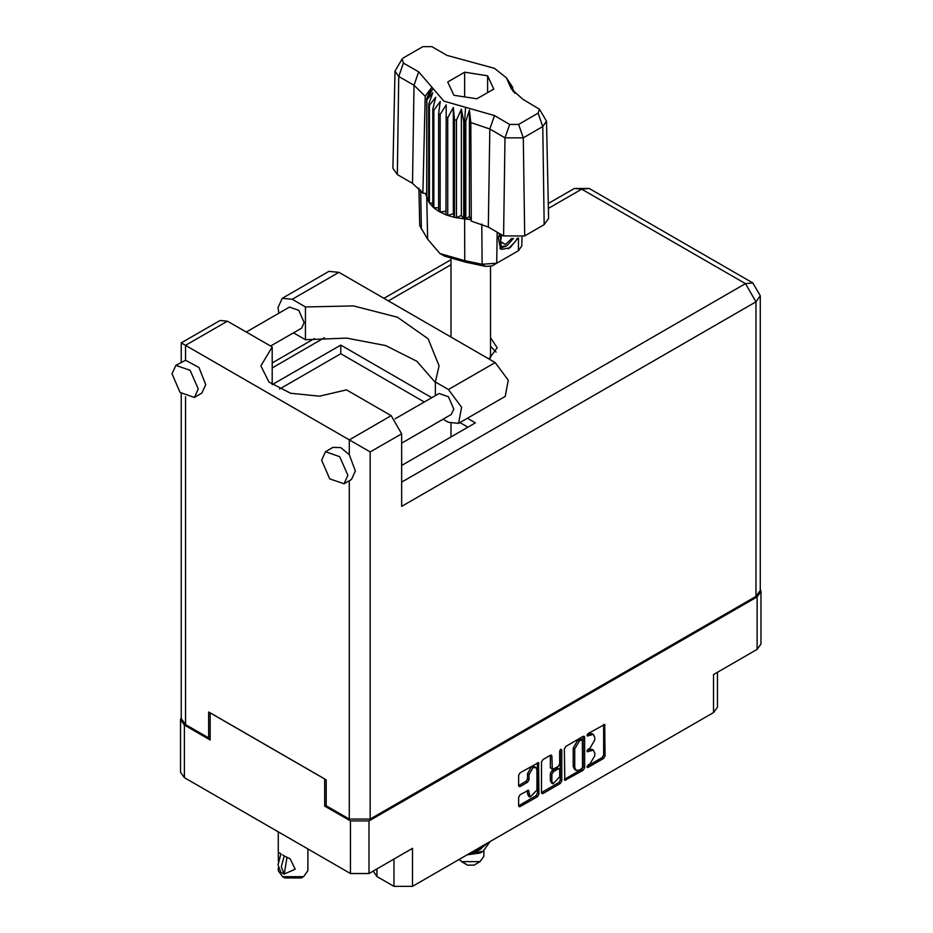 <?xml version="1.0" encoding="UTF-8"?>
<svg xmlns="http://www.w3.org/2000/svg" width="933" height="933" viewBox="0 0 933 933"><rect width="100%" height="100%" fill="white"/><g stroke="black" fill="none" stroke-linecap="round" stroke-linejoin="round"><path stroke-width="1.4" d="M535.74 767.427L534.236 766.564L531.46 766.833L527.53 773.644L529.023 774.507L532.953 767.696L535.74 767.427L536.883 769.97L536.883 790.064L530.177 797.144L528.603 790.298L520.148 794.683L518.678 797.225L518.678 805.785L519.11 806.742L520.148 806.637L537.478 796.63L538.936 794.088L538.516 762.611L520.148 772.722L518.678 775.265L518.678 785.609L519.11 786.566L520.148 786.461L527.565 782.181L529.023 779.626L529.023 774.507M560.745 749.281L561.783 749.875L560.745 749.281L559.718 751.053L559.718 763.952L558.249 766.494L552.289 769.433L551.87 756.103L551.438 755.159L550.4 755.252L551.87 756.103M376.932 868.903L376.932 876.495L393.994 886.35L393.994 859.048M564.348 748.896L564.78 780.373L583.148 770.261L584.618 767.719L584.618 737.198L584.186 736.242L583.148 736.347L565.818 746.353L564.348 748.896M590.053 763.905L588.023 765.072L587.3 767.521L588.023 767.439L603.628 758.436L605.097 755.893L604.666 724.416L588.023 733.525L587.3 735.974L593.365 734.411L594.753 737.455L594.753 739.997L590.053 748.138L588.023 749.304L587.3 751.741L593.365 750.179L594.753 753.223L594.753 755.765L590.053 763.905M560.313 783.452L542.983 793.458L541.945 793.551L541.513 792.572L558.809 782.589L560.313 783.452L561.783 780.909L561.783 749.875M542.983 793.458L541.513 792.607L541.513 762.086L542.983 759.532L550.4 755.252M326.223 805.156L324.649 806.054L350.458 820.958L369.013 820.958L369.013 873.475L412.549 848.342L412.549 886.35L713.57 712.555L713.57 674.547L757.118 649.415L757.118 596.898L760.955 591.534L760.255 589.096M369.013 820.958L757.118 596.898M717.419 672.331L717.419 707.202L713.57 712.555M412.549 886.35L393.994 886.35M373.258 871.025L376.932 876.495M181.247 717.279L180.547 719.728L184.384 725.081L210.193 739.974L210.193 712.859L324.649 778.938L324.649 806.054M369.013 873.475L350.458 873.475L184.384 777.597L180.547 772.244L180.547 719.728M593.365 750.179L591.872 749.316L588.548 749.642L590.053 750.505M587.114 750.47L588.548 749.642M593.365 734.411L591.872 733.548L588.548 733.874L590.053 734.737M587.114 734.703L588.548 733.874M587.114 766.25L602.135 757.573L603.604 755.03L603.604 724.533M565.818 780.268L564.348 779.393L581.644 769.398L583.113 766.856L583.113 736.359L584.618 737.198M581.527 768.827L582.554 767.043L582.262 739.577L579.405 740.884L574.705 749.024L574.705 767.334L576.081 770.378L579.405 770.052L581.527 768.827M582.262 739.577L580.758 738.714L580.034 738.796L581.527 739.659M576.081 770.378L574.576 769.515L573.2 766.471L573.2 748.161L577.9 740.021L580.034 738.796M550.365 755.275L550.365 767.614L552.289 769.433M560.278 749.677L560.278 780.046L561.783 780.909M551.87 781.329L553.012 783.872L559.718 776.792L559.718 769.713L559.287 768.757L558.249 768.862L553.339 771.708L551.87 774.25L551.87 781.329L550.365 780.466L551.52 783.009L553.012 783.872M559.287 768.757L556.756 767.999L558.249 768.862M550.365 780.466L550.365 773.387L551.835 770.845L556.756 767.999M558.809 782.589L560.278 780.046M530.177 797.144L528.684 796.281L527.53 793.738L527.53 790.414L529.023 791.254M520.148 786.461L518.678 785.574L526.06 781.318L527.53 778.763L527.53 773.644M520.148 806.637L518.678 805.762L535.974 795.767L537.443 793.225L537.443 762.727L538.936 763.567M760.955 591.534L760.955 644.062L757.118 649.415M278.804 313.243L278.046 307.517L282.209 298.315L292.262 299.306L338.936 272.366L328.894 271.363L282.209 298.315M347.846 475.305L339.764 456.68L325.489 451.712L321.663 460.191L329.746 478.827L344.009 483.784L347.846 475.305M344.009 483.784L351.484 479.469L355.321 470.99L349.269 454.744L340.802 447.583L332.976 447.397L325.489 451.712M198.228 388.933L190.145 370.296L175.882 365.339L172.045 373.818L180.127 392.443L194.391 397.4L198.228 388.933M194.391 397.4L201.878 393.085L205.703 384.606L198.916 367.439L185.585 360.243L175.882 365.339M488.845 358.913L497.196 347.776L490.536 337.641M490.536 346.271L496.123 352.091M246.277 332.02L289.463 307.085L298.84 310.351L304.158 322.596L301.639 328.159L270.617 346.073M395.114 418.847L439.081 393.469L448.458 396.723L453.765 408.969L451.245 414.544L401.633 443.187M435.314 382.565L416.888 361.246L385.726 345.607L346.575 338.061L305.406 339.729L293.51 332.859M305.406 339.729L305.406 306.899L292.262 299.306M279.515 389.073L340.732 353.735L340.732 345.093L272.179 384.676L272.179 346.971L227.477 321.162L220.071 320.427L181.247 342.843L370.214 451.945L370.214 819.057L349.269 819.057L326.223 805.762L326.223 779.848L208.63 711.949L208.63 737.863L185.585 724.556L181.247 718.515L181.247 393.563M349.269 454.744L349.269 439.851L391.16 415.663L346.446 389.854L319.413 396.187L290.664 393.283L268.961 382.017L260.913 365.818L272.179 346.971M391.16 415.663L401.633 433.798L401.633 506.362L755.917 301.814L760.255 295.773L760.255 590.332L755.917 596.374L370.214 819.057M208.63 737.863L210.193 736.953M340.732 345.093L431.804 397.668M467.363 418.206L475.387 422.836L401.633 465.415M340.732 353.735L424.317 401.995M459.876 422.521L467.911 427.151M435.314 395.639L435.314 381.9L448.458 389.493L461.59 407.208L458.511 423.314L448.458 422.311L443.117 419.232M448.458 389.493L495.143 362.54L508.263 380.256L505.185 396.362L458.511 423.314M435.314 381.9L439.046 365.818L428.084 338.749L397.47 317.278L353.537 305.872L305.406 306.899M495.143 362.54L338.936 272.366M458.931 859.573L467.456 865.101L474.046 865.101L480.029 861.649L483.865 856.296L483.865 850.779M467.456 865.101L461.473 861.649L480.029 861.649M467.001 854.908L480.029 853.007L483.317 851.106L490.012 841.624M488.81 842.324L479.737 849.392L473.171 851.351M487.644 843L479.737 848.494L475.76 849.858M467.923 854.383L483.317 851.106M481.475 848.587L477.568 850.989L470.139 853.1M539.531 109.278L546.516 121.22L548.592 218.439L544.196 224.666L542.726 126.585L523.273 137.816L504.998 137.816L489.79 129.034L470.803 122.561L471.328 221.144L488.321 227.116L503.528 235.897L504.998 137.816L509.651 124.392L518.631 124.392L538.073 113.161L539.531 109.278L522.865 99.201L511.272 88.833L506.374 77.742L494.513 68.331L447.059 55.432L431.851 46.65L422.871 46.65L403.429 57.881L401.971 59.176L403.429 63.059L418.637 71.841L443.816 101.067L494.443 115.61L509.651 124.392M518.631 124.392L523.273 137.816L524.743 235.897L544.196 224.666M524.743 235.897L503.528 235.897M470.745 219.652L469.451 216.304L465.789 219.01L470.745 219.652L471.328 221.144M440.084 114.456L438.592 113.593L438.592 211.196L440.084 212.059L440.084 114.456L446.231 104.869L445.951 214.777L447.723 215.441L453.368 213.75L454.464 217.366L456.447 217.786L461.334 215.43L463.701 218.823L463.701 121.22L464.646 121.29L465.509 107.295M445.951 117.173L447.723 117.826L447.723 215.441L454.464 217.366L454.464 119.751L456.447 120.17L456.447 217.786L464.646 218.905L464.646 121.29L465.789 121.395L465.789 219.01L464.646 218.905L464.774 260.622L482.174 264.214L496.671 263.223L518.363 250.697L521.815 245.962L522.002 237.145M456.447 120.17L461.334 109.184L463.701 121.22M426.882 99.959L426.882 197.563L426.882 99.959L432.76 92.682L428.679 104.146L429.413 105.289L435.676 97.277L432.749 109.173L433.88 110.211L440.236 101.405L438.592 113.593M447.723 117.826L453.368 107.493L454.464 119.751M432.749 109.173L432.749 206.788L433.88 207.814L433.88 110.211M428.679 104.146L428.679 201.75L429.413 202.904L429.413 105.289M512.089 86.477L508.742 81.812L514.934 93.265M512.823 88.693L512.823 87.632M426.568 193.644L422.859 193.166L412.514 183.358L413.984 85.265L398.776 76.483L394.986 71.118L401.971 59.176M403.429 63.059L398.776 76.483L397.306 174.576L412.514 183.358M397.306 174.576L392.91 168.337L394.986 71.118M418.882 188.069L419.687 225.669L427.629 239.186L439.968 253.496L464.774 260.622L465.66 262.208L444.54 256.143L439.968 253.496M445.951 214.777L440.084 212.059L445.951 211.161M438.592 211.196L433.88 207.814L438.592 207.697M432.749 206.788L429.413 202.904L432.749 203.231M428.679 201.75L426.882 197.563L428.679 197.983M517.978 238.148L510.118 247.746L501.709 249.368L500.508 248.889L498.35 237.938L499.61 233.635M518.363 250.697L513.791 253.333L518.363 250.697L518.561 238.055M497.137 232.212L496.671 263.223L492.099 265.858L485.545 266.313L465.66 262.208M425.448 193.493L426.568 196.362M453.904 95.248L476.915 98.805L493.755 89.078L487.597 75.795L464.587 72.238L447.747 81.964L453.904 95.248M422.859 193.166L425.191 96.227L413.984 85.265L418.637 71.841M546.516 121.22L542.726 126.585L538.073 113.161M513.43 91.667L510.258 86.501L514.934 93.02M469.451 216.304L469.451 110.059L470.803 122.561M469.451 110.059L465.789 121.395M425.191 96.227L431.233 88.005L426.568 98.746M453.368 213.75L453.368 107.493M461.334 215.43L461.334 109.184M464.587 96.892L464.587 72.238M487.597 92.635L487.597 75.795M500.45 248.843L501.709 249.368M498.35 237.938L499.691 233.682M508.287 248.854L515.681 241.029L517.267 238.242M500.088 233.915L501.091 246.522L506.887 245.799L513.453 238.428M499.866 248.446L506.887 245.799M501.697 234.836L500.438 241.985L505.394 244.411L511.844 238.335M500.508 241.589L505.394 244.411M307.89 848.902L307.89 870.676L303.552 876.717L301.312 878.011L284.857 878.011L282.606 876.717L278.267 870.676L278.267 867.783M278.337 861.241L278.267 852.342L281.101 853.987M280.891 854.092L277.976 864.868L280.891 872.262L284.192 874.163L286.967 857.17M284.192 874.163L281.265 866.769L284.192 855.993L290.21 858.861L295.178 869.206L284.39 874.046M303.552 876.717L282.606 876.717L284.857 878.011M284.192 855.993L282.606 854.92L284.39 855.888M184.384 725.081L184.384 777.597M350.458 873.475L350.458 820.958M586.997 751.077L588.023 751.671M586.997 735.309L588.023 735.904M603.628 724.521L605.097 725.373M603.604 755.03L605.097 755.893M602.135 757.573L603.628 758.436M586.997 766.856L588.023 767.439M583.113 766.856L584.618 767.719M581.644 769.398L583.148 770.261M577.9 740.021L579.405 740.884M573.2 748.161L574.705 749.024M573.2 766.471L574.705 767.334M550.365 767.614L551.87 768.477M551.835 770.845L553.339 771.708M550.365 773.387L551.87 774.25M527.53 793.738L529.023 794.601M527.53 778.763L529.023 779.626M526.06 781.318L527.565 782.181M537.443 793.225L538.936 794.088M535.974 795.767L537.478 796.63M349.269 819.057L349.269 480.752M227.477 321.162L185.585 345.35L185.585 360.243M185.585 396.735L185.585 724.556M401.633 482.174L745.444 283.679L581.76 189.177L548.382 208.456M450.966 264.692L388.315 300.869M324.369 337.781L272.179 367.917M755.917 596.374L755.917 301.814L745.444 283.679L752.849 282.944L589.166 188.443L574.355 188.443L581.76 189.177L589.166 188.443M401.633 433.798L370.214 451.945M494.443 115.61L489.79 129.034L488.321 227.116M427.629 239.186L426.743 197.026L426.743 99.411L433.029 88.542M508.473 82.501L514.759 92.355M485.545 266.313L482.174 264.214L481.731 224.013M420.69 190.017L421.413 229.133M760.255 295.773L752.849 282.944M574.355 188.443L548.266 203.511M450.966 259.689L383.976 298.362M314.363 338.551L272.179 362.902M181.247 342.843L181.247 362.237M490.536 357.91L490.536 266.488M450.966 436.936L450.966 423.512M450.966 337.035L450.966 259.106M506.374 77.742L512.31 86.816M278.267 831.804L278.267 852.342"/></g></svg>
